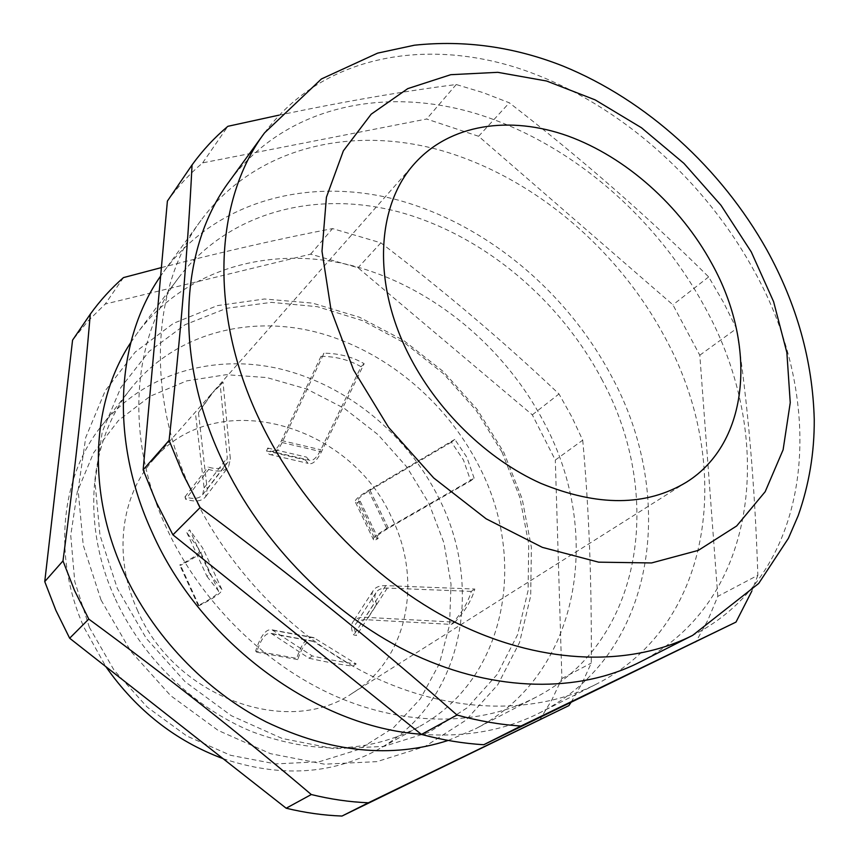 <?xml version="1.0" encoding="UTF-8"?>
<svg xmlns="http://www.w3.org/2000/svg" width="859" height="859" viewBox="0 0 859 859"><rect width="100%" height="100%" fill="white"/><g stroke="black" fill="none" stroke-linecap="round" stroke-linejoin="round"><path stroke-width="0.64" stroke-dasharray="4.29 3.22" d="M114.548 597.22C80.746 522.787 89.54 439.883 130.858 388.569C174.109 334.194 246.995 314.802 315.597 331.982C384.327 349.57 446.39 401.293 479.376 466.845C527.533 559.456 506.874 678.846 419.02 726.757C369.413 753.128 313.664 754.739 251.762 731.567C193.189 707.44 141.338 656.888 114.548 597.22M502.021 452.188L476.24 410.495L443.545 373.74L405.201 343.375L362.616 320.654L317.422 306.695L271.412 302.368L226.583 308.306L185.061 324.723L149.079 351.428L120.818 387.592L102.253 431.798L94.995 481.91L99.977 535.2L117.35 588.501L146.309 638.42L185.168 681.767L231.425 715.762L282.074 738.439L333.893 748.704L383.78 746.428L428.985 732.308L467.317 707.709L497.178 674.465L517.59 634.661L528.102 590.455L528.714 543.983L519.802 497.264L502.021 452.188M89.4 627.392L74.754 581.543L70.739 535.404L77.299 491.681L93.642 452.747L118.467 420.481L150.1 396.267L186.65 380.902L226.196 374.696L266.827 377.563L306.738 389.03L344.309 408.379L378.035 434.665L406.618 466.738L428.92 503.31L443.974 542.952L451.029 584.077L449.558 624.976L439.325 663.824L420.427 698.743L393.379 727.852L359.148 749.359L319.226 761.761L275.589 763.919L230.599 755.308L186.908 736.066L147.222 707.129L114.032 670.149L89.4 627.392M222.996 758.626C280.013 777.62 331.434 774.721 377.284 749.907C463.033 703.199 484.744 587.513 438.852 498.134C407.456 434.89 347.519 385.347 280.882 369.112C214.385 353.253 143.571 373.021 101.373 426.107C61.064 476.219 52.066 556.235 84.085 627.553L105.85 666.648M312.279 655.954L309.047 658.23L271.197 633.405C265.914 632.299 261.072 638.559 256.658 652.206L255.66 650.993C260.61 635.628 266.065 628.584 272.024 629.84L312.279 655.954C328.664 659.648 343.31 662.3 356.184 663.91L313.589 637.571C307.318 636.251 301.692 643.187 296.709 658.37L255.66 650.993M309.047 658.23C325.378 661.902 339.981 664.533 352.834 666.122L356.184 663.91M454.937 622.163L451.383 624.429L366.9 619.747C361.145 619.522 357.333 621.068 355.476 624.407C354.005 627.381 354.38 631.064 356.592 635.435L353.779 634.973C351.277 630.034 350.859 625.889 352.512 622.528C354.606 618.791 358.879 617.052 365.333 617.299L454.937 622.163C465.073 611.103 471.709 600.065 474.834 589.049L385.766 585.623C379.345 585.473 375.061 587.309 372.913 591.11C371.206 594.535 371.56 598.712 373.976 603.662L353.779 634.973M451.383 624.429C461.498 613.412 468.123 602.395 471.258 591.389L474.834 589.049M474.125 478.216L466.899 457.332L454.808 439.389L451.426 442.149L463.473 460.037L470.678 480.868L388.386 528.242C379.13 533.697 375.179 537.047 376.543 538.314L378.164 538.496L375.383 540.021L373.536 539.817C372.001 538.4 376.435 534.62 386.84 528.489L474.125 478.216L470.678 480.868M186.843 532.612L206.965 576.389L209.843 573.791L189.635 529.863L186.843 532.612L199.632 549.996C200.179 552.928 193.533 557.942 179.703 565.05L180.54 565.351C196.056 557.384 203.54 551.746 202.971 548.429L189.635 529.863M137.3 609.89C173.98 697.433 288.055 738.182 352.523 693.127C408.465 658.574 422.939 579.685 391.393 517.032C349.667 423.347 216.285 385.433 153.503 459.565C120.743 495.772 112.883 556.525 137.3 609.89M639.354 662.364C760.301 601.311 776.3 435.148 704.573 306.663C655.514 216.146 569.871 142.519 476.466 113.732C383.415 85.589 284.769 106.462 229.396 181.26M191.578 491.251C145.021 391.833 152.537 285.231 201.006 220.333C255.499 146.664 352.072 124.727 443.019 151.001C534.277 177.899 617.653 248.97 664.737 336.986C733.693 461.949 715.397 624.16 596.264 684.183C536.961 714.162 455.968 714.377 377.767 678.889C299.727 643.123 229.16 572.341 191.578 491.251M421.2 734.22C465.481 737.58 505.017 730.429 539.817 712.777C656.287 654.236 677.311 497.404 611.995 377.144C567.477 292.479 487.139 224.757 398.791 200.276C310.733 176.363 217.037 199.503 163.822 271.53L160.633 276.05M602.374 380.387C560.326 300.178 484.336 235.914 400.852 212.474C317.615 189.56 229.267 210.917 178.532 277.844C132.297 338.188 124.19 436.705 166.227 527.383C199.932 600.913 263.874 664.447 335.096 695.973C406.468 727.251 480.976 725.887 535.909 697.25C644.121 641.276 663.889 494.097 602.374 380.387M448.205 740.437L475.424 728.851C580.663 674.54 602.814 533.031 544.993 424.271C505.554 347.584 432.786 286.788 352.426 265.699C272.292 245.105 187.015 267.45 137.73 332.551L130.783 342.526M161.395 267.589C224.339 251.365 281.398 238.373 332.562 228.591L380.881 242.839C444.414 291.244 503.782 341.614 558.994 393.97L571.718 416.701L582.713 440.173L555.311 460.059L532.312 414.843L358.042 267.74L310.625 254.157L105.217 304.054L87.983 321.051L72.564 340.153M278.874 115.17C344.803 101.405 403.923 91.194 456.226 84.526L482.962 92.579L509.323 102.801C581.114 158.303 647.557 216.339 708.654 276.899L723.482 302.347L736.528 328.567C747.749 401.969 754.857 484.208 757.853 575.262L717.802 596.371L707.988 619.962L695.736 642.21M539.549 720.282L551.8 700.01L561.893 678.546L555.311 460.059M123.471 277.597L105.217 304.054M310.625 254.157L332.562 228.591M582.713 440.173C588.941 507.54 591.787 581.844 591.26 663.062L582.026 683.345L570.891 702.587M561.893 678.546L591.26 663.062M380.881 242.839L358.042 267.74M532.312 414.843L558.994 393.97M167.398 201.07C177.802 186.693 189.56 173.958 202.66 162.866L426.612 119.014L478.613 136.28L672.941 304.838L699.795 355.218L717.802 596.371M456.226 84.526L426.612 119.014M202.66 162.866L227.893 126.305M699.795 355.218L736.528 328.567M708.654 276.899L672.941 304.838M478.613 136.28L509.323 102.801M757.853 575.262L751.808 591.153M223.007 382.083L220.237 385.219L227.313 457.729L225.734 464.633C222.331 468.778 216.447 469.583 208.093 467.049L208.705 469.422C218.132 472.3 224.757 471.387 228.591 466.695L230.362 458.985L223.007 382.083L213.934 391.049L414.532 163.618M153.503 459.565L211.174 394.174L198.461 412.642L213.934 391.049M211.174 394.174L220.237 385.219M364.162 363.69L361.059 366.729L320.826 449.794C316.552 458.169 312.59 461.605 308.95 460.102L306.438 457.074L305.256 459.919L308.091 463.366C312.182 465.052 316.638 461.186 321.449 451.791L364.162 363.69C352.512 356.882 339.133 353.393 324.015 353.199L282.096 442.525C277.382 452.059 273.087 456.011 269.221 454.368L266.558 450.943L305.256 459.919M361.059 366.729C349.43 359.964 336.084 356.485 321.008 356.302L324.015 353.199M206.965 576.389L218.53 591.056C218.895 593.623 212.119 598.455 198.214 605.552L199.009 605.778L180.54 565.351M209.843 573.791L221.88 589.478C222.256 592.377 214.632 597.821 199.009 605.778M198.214 605.552L179.703 565.05M352.834 666.122L312.773 641.104C307.211 639.934 302.218 646.097 297.783 659.583L296.709 658.37M297.783 659.583L256.658 652.206M471.258 591.389L387.291 588.071C381.557 587.932 377.735 589.564 375.834 592.957C374.331 595.996 374.642 599.7 376.768 604.081L373.976 603.662M376.768 604.081L356.592 635.435M451.426 442.149L369.993 490.264C360.844 495.815 357.011 499.358 358.493 500.872L360.168 501.194L357.408 502.73L375.383 540.021M454.808 439.389L368.425 490.446C358.139 496.695 353.833 500.668 355.497 502.375L357.408 502.73M360.168 501.194L378.164 538.496M321.008 356.302L281.527 440.527C277.339 449.021 273.527 452.532 270.07 451.072L267.729 448.054L266.558 450.943M267.729 448.054L306.438 457.074M195.734 415.724L204.109 487.88L202.649 494.709C199.299 498.778 193.415 499.487 184.975 496.835L185.641 499.208L208.705 469.422M198.461 412.642L207.191 489.179L205.548 496.813C201.779 501.409 195.143 502.204 185.641 499.208M184.975 496.835L208.093 467.049M264.529 132.887C320.879 56.866 421.973 37.463 517.537 67.968C613.487 99.172 701.867 175.945 753.386 269.511C828.559 402.237 815.61 573.136 692.687 635.349M221.88 589.478L202.971 548.429M218.53 591.056L199.632 549.996M313.428 641.448L271.82 633.749M314.297 637.936L272.69 630.205M387.291 588.071L366.9 619.747M385.766 585.623L365.333 617.299M369.993 490.264L388.386 528.242M368.425 490.446L386.84 528.489M281.527 440.527L320.826 449.794M282.096 442.525L321.449 451.791M204.109 487.88L227.313 457.729M207.191 489.179L230.362 458.985M101.051 600.011L83.248 545.197L78.126 489.974L85.717 437.521L105.26 390.727L135.217 352.061L173.443 323.36L217.37 305.621L264.475 298.996L312.515 303.12L359.492 317.25L403.612 340.443L443.298 371.56L477.099 409.313L503.75 452.242L522.186 498.896L531.399 547.441L530.679 595.985L519.523 642.511L497.791 684.73L465.879 720.229L424.937 746.535L376.961 761.632L324.53 764.188L270.574 753.697L218.229 730.461L170.64 695.65L130.772 651.262L101.051 600.011M352.523 693.127L686.148 482.371M201.006 220.333L163.822 271.53M178.532 277.844L137.73 332.551M130.858 388.569L101.373 426.107M419.02 726.757L377.284 749.907M535.909 697.25L475.424 728.851M596.264 684.183L539.817 712.777M313.589 637.571L272.024 629.84M312.773 641.104L271.197 633.405M372.913 591.11L352.512 622.528M375.834 592.957L355.476 624.407M355.497 502.375L373.536 539.817M358.493 500.872L376.543 538.314M269.221 454.368L308.091 463.366M270.07 451.072L308.95 460.102M205.548 496.813L228.591 466.695M202.649 494.709L225.734 464.633"/><path stroke-width="1.29" d="M751.808 591.153L735.991 622.088L483.767 744.721C463.345 743.507 442.578 740.071 421.458 734.434L457.009 715.042C377.369 644.787 291.749 575.627 200.147 507.54L183.042 474.308L169.094 440.388C180.444 336.835 188.1 245.008 192.051 164.917C202.617 150.346 214.567 137.472 227.893 126.305L278.874 115.17M200.147 507.54L172.906 534.835L156.488 502.698L143.152 469.852L167.398 201.07L192.051 164.917M90.292 314.158L72.564 340.153L44.754 581.607L55.846 610.287L69.654 638.226L88.767 619.081L74.486 590.369L62.986 560.906C75.012 469.733 84.118 387.484 90.292 314.158C100.127 300.521 111.187 288.334 123.471 277.597L161.395 267.589M408.315 353.747C436.318 409.936 486.763 459.093 540.687 483.295C597.606 506.692 646.097 506.381 686.148 482.371C750.272 442.61 756.962 344.674 711.853 263.649C680.242 205.602 625.964 157.068 567.853 135.969C509.859 115.246 450.03 123.921 414.532 163.618C376.843 204.914 372.022 281.806 408.315 353.747M264.529 132.887L229.396 181.26C180.132 247.113 173.153 356.732 221.987 459.801C261.383 543.854 334.774 617.653 415.348 655.213C496.094 692.494 579.127 692.816 639.354 662.364L692.687 635.349C631.462 666.316 546.013 665.285 462.163 625.717C378.486 585.892 301.584 508.303 259.869 420.609C208.179 313.03 214.417 199.793 264.529 132.887L321.416 78.964L377.627 53.129L414.457 45.205C464.805 39.901 514.273 46.837 562.881 66.014C646.687 100.213 721.045 168.128 766.862 249.905C796.884 304.376 812.678 360.92 814.246 419.536C814.45 452.618 809.092 484.68 798.161 515.733L788.39 538.346L758.68 583.476L692.687 635.349M160.633 276.05C116.008 339.67 109.447 439.787 152.032 532.172C200.662 642.468 316.402 727.111 421.2 734.22M130.783 342.526C91.773 401.357 86.448 490.231 123.299 571.203C152.14 635.037 205.161 690.797 266.322 721.979C330.651 752.591 391.274 758.744 448.205 740.437M342 816.05L568.905 705.604L368.371 802.789C349.57 802.016 330.543 799.267 311.291 794.532L286.176 808.222C304.988 812.764 323.596 815.374 342 816.05L368.371 802.789M69.654 638.226L286.176 808.222M62.986 560.906L44.754 581.607M311.291 794.532C241.508 735.24 167.333 676.763 88.767 619.081M421.458 734.434L172.906 534.835M143.152 469.852L169.094 440.388M735.991 622.088L520.919 726.038L483.767 744.721M520.919 726.038C500.013 724.652 478.71 720.991 457.009 715.042M570.891 702.587L568.905 705.604M105.85 666.648C136.409 710.253 175.451 740.92 222.996 758.626M751.281 251.945L720.991 205.29L683.925 163.371L641.469 127.755L595.137 99.869L546.603 81.014L497.791 72.328L450.76 74.69L407.778 88.617L371.195 114.183L343.375 150.819L326.42 197.226L321.996 251.268L331.048 310.045L353.575 369.993L388.493 427.234L433.688 477.948L486.14 518.815L542.33 547.355L598.616 562.162L651.562 562.946L698.313 550.383L736.668 525.966L765.186 491.692L783.107 449.805L790.248 402.667L786.865 352.555L773.594 301.649L751.281 251.945"/></g></svg>
